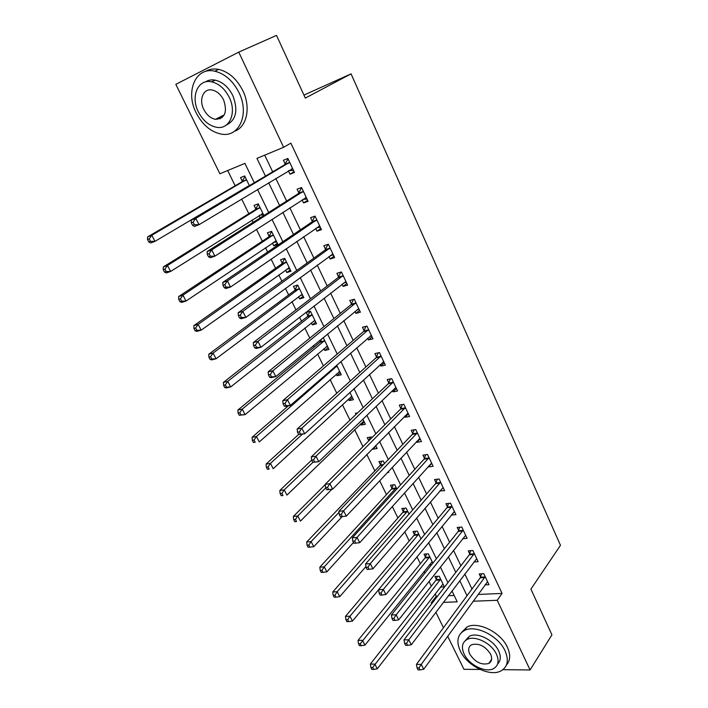 <?xml version="1.0" encoding="UTF-8"?>
<svg xmlns="http://www.w3.org/2000/svg" width="708" height="708" viewBox="0 0 708 708"><rect width="100%" height="100%" fill="white"/><g stroke="black" fill="none" stroke-linecap="round" stroke-linejoin="round"><path stroke-width="1.06" d="M220.055 118.847L218.268 117.882M491.44 660.219L490.989 660.201M480.015 669.458L463.952 669.299L447.677 636.262M443.465 627.704L435.863 612.278M431.694 603.8L431.216 602.827L432.473 602.782M435.11 593.879L436.27 596.251L431.216 602.827M227.684 170.522L235.153 185.779M241.649 199.028L248.835 213.701M251.959 220.082L253.083 222.365M256.491 229.33L262.305 241.189M265.491 247.685L267.615 252.021M271.093 259.119L275.571 268.261M278.81 274.872L281.899 281.191M285.448 288.421L288.634 294.926M291.926 301.643L295.962 309.883M299.564 317.237L301.502 321.193M304.847 328.016L309.794 338.114M313.458 345.593L314.184 347.07M317.573 353.991L323.406 365.894M330.114 379.585L336.796 393.232M342.468 404.799L349.982 420.136M354.637 429.641L362.956 446.624M366.832 454.527L374.851 470.882M379.656 480.697L386.462 494.591M392.276 506.468L397.914 517.964M404.711 531.832L409.206 541.009M416.95 556.815L420.34 563.727M424.101 571.4L424.906 573.064M429.004 581.418L431.314 586.135M254.278 182.744L244.906 163.371L219.878 173.77L175.823 84.332L238.746 52.118L283.625 147.291L256.951 158.371L265.473 176.106M436.27 596.251L437.526 596.198M448.385 595.729L454.155 595.481M440.349 587.091L444.394 586.897L439.226 576.241L434.916 576.489L436.323 579.374M432.853 563.134L428.331 553.833L424.03 554.152L425.455 557.072M431.544 564.763L429.305 564.913M421.021 538.797L417.286 531.106L412.994 531.496L414.437 534.46M409.02 514.096L406.082 508.061L401.799 508.53L403.259 511.539M396.834 489.024L394.728 484.688L390.444 485.237L391.931 488.281M387.276 472.599L388.754 472.395L388.311 471.501M384.453 463.563L383.205 460.979L378.93 461.607L380.435 464.696M372.62 448.668L372.877 449.191L377.143 448.518L375.7 445.544M371.886 437.703L371.514 436.933L367.248 437.641L368.779 440.783M360.558 423.915L361.107 425.039L365.372 424.287L362.885 419.189M357.575 412.923L355.398 413.33L355.947 414.463M348.513 399.206L349.168 400.551L353.425 399.71L349.876 392.409M336.3 374.143L337.052 375.691L341.3 374.762L336.654 365.204M323.901 348.699L324.76 350.478L328.999 349.451L323.22 337.557M319.83 340.344L320.423 341.566M311.316 322.875L312.29 324.884L316.52 323.768L310.458 311.308L306.237 312.467L307.883 315.839M298.537 296.67L299.634 298.909L303.847 297.696L297.696 285.05L293.484 286.306L295.156 289.731M285.572 270.058L286.784 272.545L290.988 271.235L284.74 258.393L280.545 259.748L282.244 263.226M272.403 243.048L273.739 245.782L277.925 244.366L271.589 231.33L267.403 232.79L269.129 236.322M263.898 215.498L258.234 203.851L254.066 205.417L255.809 209.002M259.031 215.613L260.137 217.878M249.384 185.646L244.667 175.947L240.516 177.619L242.295 181.266M478.042 594.455L502.069 593.419L290.873 143.149L283.625 147.291M264.704 155.149L272.677 171.84M275.828 178.451L286.634 201.063M289.855 207.816L300.369 229.817M303.661 236.702L313.892 258.11M317.246 265.128L327.193 285.961M330.609 293.103L340.3 313.387M343.769 320.644L353.195 340.38M356.717 347.752L365.894 366.956M369.47 374.452L378.399 393.135M382.028 400.728L390.71 418.915M394.391 426.614L402.843 444.305M406.569 452.111L414.799 469.324M418.57 477.219L426.57 493.963M430.384 501.954L438.172 518.247M442.031 526.327L449.607 542.178M453.501 550.337L460.873 565.763M464.811 574.011L471.979 589.012M484.989 584.888L488.971 584.684L483.776 573.684L479.192 573.949L480.608 576.932M473.918 561.966L478.121 561.683L472.855 550.523L468.271 550.868L469.696 553.886M462.669 538.717L467.103 538.354L461.766 527.035L457.191 527.451L458.642 530.513M451.315 515.043L455.934 514.681L450.518 503.193L445.943 503.698L447.412 506.804M439.889 490.901L444.606 490.662L439.11 479.006L434.535 479.59L436.031 482.75M428.296 466.395L428.535 466.917L433.11 466.289L427.526 454.465L422.959 455.138L424.473 458.341M416.525 441.535L416.87 442.27L421.437 441.562L415.773 429.552L411.215 430.314L412.755 433.561M404.578 416.295L405.038 417.26L409.596 416.454L403.843 404.277L399.294 405.126L400.852 408.428M400.949 408.64L401.179 409.109M392.453 390.674L393.02 391.878L397.569 390.975L391.736 378.612L387.188 379.559L388.772 382.904M388.869 383.108L389.081 383.559M380.143 364.664L380.824 366.107L385.364 365.116L379.444 352.557L374.904 353.602L376.514 357M367.647 338.256L368.443 339.946L372.974 338.849L366.965 326.105L362.434 327.246L364.062 330.698M354.947 311.44L355.867 313.379L360.399 312.184L354.283 299.245L349.77 300.484L351.425 303.989M342.061 284.2L343.106 286.404L347.619 285.112L341.415 271.961L336.902 273.315L338.592 276.872M328.963 256.535L330.14 259.013L334.645 257.606L328.344 244.251L323.839 245.711L325.556 249.331M315.662 228.436L316.972 231.189L321.459 229.675L315.06 216.108L310.573 217.683L312.316 221.356M302.157 199.886L303.59 202.931L308.069 201.293L301.573 187.514L297.094 189.204L298.865 192.93M288.421 170.876L290.006 174.212L294.466 172.469L287.864 158.459L283.404 160.265L285.191 164.061M238.746 52.118L276.518 35.4L305.325 98.093L351.071 73.862L303.944 95.093M351.071 73.862L560.479 545.302L530.92 589.118L551.93 634.855L530.088 669.954L502.892 669.68M502.069 593.419L497.237 600.295L530.088 669.954M473.13 601.225L497.237 600.295M268.668 182.761L279.607 205.524M282.864 212.32L293.501 234.472M296.838 241.401L307.184 262.951M310.573 270.014L320.644 290.979M324.096 298.165L333.902 318.573M337.406 325.875L346.947 345.734M350.513 353.15L359.788 372.47M363.408 380.001L372.435 398.799M376.107 406.445L384.886 424.729M388.603 432.473L397.153 450.27M400.923 458.111L409.233 475.422M413.047 483.36L421.136 500.202M424.995 508.229L432.862 524.61M436.765 532.735L444.42 548.665M448.359 556.869L455.802 572.374M459.784 580.657L467.023 595.738M443.367 602.366L457.235 601.827L451.978 590.976M447.934 582.622L440.367 567.002M436.367 558.736L428.588 542.673M424.623 534.487L416.623 517.973M412.702 509.875L404.48 492.892M400.604 484.883L392.152 467.43M388.32 459.519L379.63 441.571M375.842 433.756L366.912 415.313M363.177 407.596L353.991 388.63M350.31 381.028L340.867 361.54M337.238 354.044L327.538 334.008M323.963 326.627L313.989 306.024M310.476 298.776L300.219 277.598M296.767 270.465L286.227 248.703M282.837 241.702L271.996 219.33M268.677 212.462L257.535 189.461M277.412 243.304L273.739 245.782M290.369 269.978L286.784 272.545M303.148 296.254L299.634 298.909M315.724 322.14L312.29 324.884M328.123 347.655L324.76 350.478M340.344 372.797L337.052 375.691M352.38 397.569L349.168 400.551M364.257 421.995L361.107 425.039M375.957 446.067L372.877 449.191M454.217 511.672L451.359 515.141M443.146 487.573L440.031 491.202M431.73 463.368L428.535 466.917M420.136 438.801L416.87 442.27M408.374 413.879L405.038 417.26M396.436 388.577L393.02 391.878M384.32 362.894L380.824 366.107M372.019 336.822L368.443 339.946M359.531 310.352L355.867 313.379M346.849 283.483L343.106 286.404M333.972 256.19L330.14 259.013M320.892 228.472L316.972 231.189M307.608 200.32L303.59 202.931M294.112 171.717L290.006 174.212M484.803 577.578L480.219 577.825L416.446 664.378L421.233 664.414L485.192 576.675M419.003 667.954L417.092 667.936L418.074 669.883L419.994 669.901L419.003 667.954L421.233 664.414L423.694 669.281L487.564 581.71M480.219 577.825L481.564 573.816M416.446 664.378L417.092 667.936M419.994 669.901L423.694 669.281M437.332 576.356L435.924 580.241L370.373 664.077L374.842 664.104L377.284 668.812L442.996 584.011M440.633 579.144L372.665 667.52L370.877 667.502L371.859 669.387L373.647 669.405L372.665 667.52M377.284 668.812L373.647 669.405M370.877 667.502L370.373 664.077M473.891 554.444L469.307 554.771L404.02 639.864L408.799 639.811L474.28 553.559M406.551 643.36L404.631 643.377L405.64 645.36L407.551 645.342L406.551 643.36L408.799 639.811L411.304 644.758L476.696 558.665M469.307 554.771L470.714 550.682M404.02 639.864L404.631 643.377M407.551 645.342L411.304 644.758M462.811 530.991L458.235 531.398L391.4 614.96L396.17 614.818L463.218 530.106M393.896 618.385L391.984 618.438L393.002 620.447L394.914 620.403L393.896 618.385L396.17 614.818L398.71 619.845L465.66 535.292M458.235 531.398L459.722 527.221M391.4 614.96L391.984 618.438M394.914 620.403L398.71 619.845M451.58 507.185L446.996 507.671L378.576 589.667L383.338 589.428L451.987 506.317M381.037 593.012L379.134 593.1L380.169 595.145L382.072 595.056L381.037 593.012L383.338 589.428L385.922 594.534L454.474 511.574M446.996 507.671L448.571 503.406M378.576 589.667L379.134 593.1M382.072 595.056L385.922 594.534M426.526 553.966L425.048 557.939L358.027 640.395L362.478 640.342L364.965 645.121L432.154 561.71M429.756 556.762L360.284 643.776L358.496 643.793L359.496 645.705L361.284 645.687L360.284 643.776M364.965 645.121L361.284 645.687M358.496 643.793L358.027 640.395M415.569 531.265L414.012 535.319L345.486 616.358L349.938 616.226L352.46 621.075L378.585 589.764M418.729 534.08L349.938 616.226L347.716 619.668L345.938 619.721L346.947 621.659L348.725 621.615L347.716 619.668M352.46 621.075L348.725 621.615M345.938 619.721L345.486 616.358M404.472 508.238L402.834 512.38L332.76 591.95L337.194 591.729L339.76 596.658L365.939 566.524M407.551 511.079L337.194 591.729L334.955 595.189L333.176 595.278L334.203 597.242L335.981 597.163L334.955 595.189M339.76 596.658L335.981 597.163M333.176 595.278L332.76 591.95M440.172 483.033L435.606 483.608L365.549 563.966L370.302 563.63L440.597 482.175M367.974 567.232L366.071 567.356L367.125 569.436L369.027 569.312L367.974 567.232L370.302 563.63L372.921 568.825L443.12 487.511M435.606 483.608L437.261 479.245M365.549 563.966L366.071 567.356M369.027 569.312L372.921 568.825M393.214 484.883L391.489 489.122L319.83 567.17L324.255 566.86L326.866 571.86L353.46 542.496M396.214 487.75L324.255 566.86L321.99 570.329L320.22 570.453L321.264 572.453L323.034 572.338L321.99 570.329M326.866 571.86L323.034 572.338M320.22 570.453L319.83 567.17M460.306 650.962C467.156 666.033 490.529 677.423 501.432 670.644C507.76 666.573 508.972 659.971 505.052 650.82C498.432 635.811 475.44 624.438 464.528 630.447C457.457 634.536 456.049 641.377 460.306 650.962M506.432 665.007C510.388 660.599 510.707 654.688 507.406 647.254C500.821 632.279 477.882 620.978 466.988 627.005L461.439 632.554M465.271 640.66L469.377 636.244C477.236 631.837 493.821 640.032 498.618 650.847C501.122 656.458 500.777 660.847 497.591 664.015M464.156 654.165C469.094 665.024 485.918 673.273 493.777 668.485C498.414 665.564 499.29 660.776 496.423 654.13C491.609 643.298 474.98 635.058 467.121 639.448C462.103 642.386 461.112 647.289 464.156 654.165M490.582 654.139C485.245 646.068 478.944 642.926 471.661 644.714C468.475 646.608 467.846 649.749 469.793 654.157C475.192 662.263 481.546 665.361 488.839 663.431C491.874 661.546 492.449 658.449 490.582 654.139M196.249 112.997C202.603 125.051 211.028 132.104 221.533 134.139C239.18 137.564 249.782 114.023 238.985 92.598C232.994 80.871 224.932 73.738 214.798 71.198C195.514 66.508 185.053 91.881 196.249 112.997M234.472 131.263C246.782 127.201 251.172 107.563 242.853 90.713C236.897 79.031 228.87 71.933 218.754 69.411C213.754 68.437 209.285 69.127 205.355 71.499M205.285 81.986C208.179 80.066 211.506 79.455 215.276 80.163C222.613 81.942 228.454 87.066 232.808 95.545C238.375 110.28 236.215 120.112 226.321 125.051M198.426 111.988C202.992 120.661 209.046 125.767 216.586 127.298C229.472 129.9 237.074 112.74 229.215 97.288C224.843 88.783 218.976 83.633 211.621 81.845C197.886 78.588 190.363 96.704 198.426 111.988M223.622 99.961C220.781 94.456 216.975 91.146 212.223 90.022C203.47 87.996 198.612 99.562 203.78 109.43C206.701 115.006 210.586 118.298 215.418 119.316C224.896 118.705 227.631 112.253 223.622 99.961M219.861 117.086L221.878 117.793M428.606 458.527L424.039 459.182L352.31 537.85L357.053 537.416L429.039 457.678M354.699 541.036L352.805 541.204L353.867 543.31L355.77 543.142L354.699 541.036L357.053 537.416L359.717 542.691L431.597 463.094M424.039 459.182L425.8 454.722M352.31 537.85L352.805 541.204M355.77 543.142L359.717 542.691M416.862 433.659L412.304 434.402L338.858 511.309L343.584 510.778L417.313 432.818M341.212 514.406L343.584 510.778L346.3 516.141L340.398 516.76L342.3 516.557L341.212 514.406L339.318 514.619L340.398 516.76M419.906 438.314L346.3 516.141L342.3 516.557M412.304 434.402L414.162 429.827M338.858 511.309L339.318 514.619M405.312 407.835L400.755 408.675L400.392 409.251L404.949 408.41L400.392 409.251L325.184 484.334L329.901 483.697L405.41 407.587M327.494 487.343L329.901 483.697L332.654 489.148L326.715 489.768L328.601 489.52L327.494 487.343L325.609 487.591L326.715 489.768M408.038 413.162L332.654 489.148L328.601 489.52M400.755 408.675L402.365 404.551M325.184 484.334L325.609 487.591M392.851 382.789L388.303 383.718L311.281 456.917L315.989 456.164L393.321 381.975M313.555 459.828L315.989 456.164L318.786 461.713L312.794 462.342L314.679 462.05L313.555 459.828L311.67 460.12L312.794 462.342M395.586 387.736L318.786 461.713L314.679 462.05M388.303 383.718L390.4 378.886M311.281 456.917L311.67 460.12M382.922 362.115L383.878 361.947M380.568 356.779L376.028 357.805L297.148 429.039L301.847 428.181L381.054 355.974M299.387 431.853L301.847 428.181L304.688 433.809L298.643 434.446L300.528 434.11L299.387 431.853L297.502 432.199L298.643 434.446L266.075 464.085L270.447 463.395L273.217 468.723L351.451 396.586M383.763 361.717L304.688 433.809L300.528 434.11M376.028 357.805L378.267 352.823M297.148 429.039L297.502 432.199M381.807 461.182L379.984 465.528L306.706 542.001L311.122 541.593L313.768 546.682L342.221 516.583M338.999 512.362L311.122 541.593L308.83 545.089L307.06 545.24L308.122 547.275L309.892 547.125L308.83 545.089M313.768 546.682L309.892 547.125M307.06 545.24L306.706 542.001M325.22 484.626L293.377 516.433L297.776 515.937L300.457 521.106L331.937 489.237M370.24 437.137L368.753 440.836M325.751 487.874L297.776 515.937L295.457 519.442L293.696 519.637L294.776 521.699L296.537 521.513L295.457 519.442M296.537 521.513L294.776 521.699M293.696 519.637L293.377 516.433M311.67 460.085L279.828 490.467L284.218 489.874L286.944 495.122L363.824 421.11M312.936 462.351L284.218 489.874L281.881 493.396L280.12 493.626L281.218 495.724L282.97 495.494L281.881 493.396M282.97 495.494L281.218 495.724M280.12 493.626L279.828 490.467M302.334 434.234L270.447 463.395L268.075 466.926L266.332 467.2L267.438 469.333L269.19 469.059L268.075 466.926M269.19 469.059L267.438 469.333M266.332 467.2L266.075 464.085M338.884 371.868L339.813 371.709M288.298 405.87L252.092 437.279L256.455 436.482L259.27 441.898L339.707 371.488M337.017 365.956L256.455 436.482L254.057 440.031L252.314 440.349L253.446 442.509L255.19 442.199L254.057 440.031M255.19 442.199L253.446 442.509M252.314 440.349L252.092 437.279M370.169 336.061L371.567 335.858M368.098 330.362L363.567 331.486L282.784 400.693L287.457 399.719L368.594 329.565M284.97 403.41L287.457 399.719L290.36 405.445L285.678 406.401L284.262 406.082L286.138 405.702L284.97 403.41L283.103 403.799L284.262 406.082M371.346 335.406L290.36 405.445L286.138 405.702M363.567 331.486L365.956 326.353M282.784 400.693L283.103 403.799M326.238 346.743L327.592 346.557M321.697 338.813L319.91 342.336L237.888 410.047L242.225 409.144L245.092 414.649L327.388 346.132M324.653 340.513L242.225 409.144L239.808 412.702L238.074 413.065L239.216 415.26L240.959 414.906L239.808 412.702M240.959 414.906L245.092 414.649L239.216 415.26M238.074 413.065L237.888 410.047M357.204 309.591L359.062 309.369M355.443 303.546L350.92 304.767L268.173 371.868L272.828 370.771L355.947 302.759M270.314 374.479L272.828 370.771L275.775 376.603L271.111 377.674L269.633 377.24L271.5 376.815L270.314 374.479L268.447 374.913L269.633 377.24M358.744 308.688L275.775 376.603L271.5 376.815M350.92 304.767L353.478 299.466M268.173 371.868L268.447 374.913M313.396 321.228L315.184 321.025M309.998 311.431L307.361 316.6L223.454 382.364L227.772 381.346L230.684 386.94L314.874 320.397M312.104 314.688L227.772 381.346L225.33 384.922L223.595 385.329L224.763 387.559L226.489 387.161L225.33 384.922M226.489 387.161L230.684 386.94L226.356 387.94L224.763 387.559M223.595 385.329L223.454 382.364M344.026 282.678L346.371 282.465M342.584 276.306L338.07 277.642L253.314 342.548L257.951 341.336L343.106 275.536M255.402 345.053L257.951 341.336L260.951 347.265L256.305 348.451L254.747 347.911L256.606 347.433L255.402 345.053L253.544 345.539L254.747 347.911M345.938 281.554L260.951 347.265L256.606 347.433M338.07 277.642L340.814 272.137M253.314 342.548L253.544 345.539M300.342 295.307L302.59 295.121M297.449 285.12L294.625 290.484L208.78 354.23L213.081 353.097L216.037 358.788L302.183 294.28M299.369 288.483L213.081 353.097L210.603 356.69L208.878 357.133L210.064 359.407L211.789 358.965L210.603 356.69M211.789 358.965L216.037 358.788L211.727 359.894L210.064 359.407M208.878 357.133L208.78 354.23M330.627 255.322L333.486 255.146M329.521 248.641L325.016 250.083L238.189 312.724L242.817 311.378L330.052 247.889M240.242 315.122L242.817 311.378L245.862 317.414L241.233 318.733L239.614 318.069L241.463 317.538L240.242 315.122L238.384 315.653L239.614 318.069M332.937 253.995L245.862 317.414L241.463 317.538M325.016 250.083L327.981 244.375M238.189 312.724L238.384 315.653M287.094 268.978L289.811 268.828M284.731 258.393L281.696 263.969L193.859 325.627L198.143 324.379L201.152 330.158L289.298 267.766M286.439 261.88L198.143 324.379L195.638 327.981L193.921 328.477L195.125 330.786L196.842 330.3L195.638 327.981M196.842 330.3L201.152 330.158L196.859 331.379L195.125 330.786M193.921 328.477L193.859 325.627M317.007 227.516L320.388 227.401M316.255 220.542L311.768 222.091L222.808 282.386L227.418 280.908L316.803 219.799M224.808 284.66L227.418 280.908L230.516 287.05L225.905 288.501L224.206 287.705L226.047 287.121L224.808 284.66L222.967 285.253L224.206 287.705M319.733 226.002L230.516 287.05L226.047 287.121M311.768 222.091L314.91 216.25M222.808 282.386L222.967 285.253M273.624 242.225L276.837 242.136M271.686 231.534L268.571 237.047L178.69 296.537L182.956 295.174L186.009 301.05L276.209 240.844M273.315 234.87L182.956 295.174L180.416 298.794L178.717 299.334L179.938 301.688L181.646 301.148L180.416 298.794M181.646 301.148L186.009 301.05L181.744 302.396L179.938 301.688M178.717 299.334L178.69 296.537M303.157 199.24L307.095 199.222M302.776 191.992L298.298 193.656L207.161 251.517L211.745 249.897L303.334 191.257M209.099 253.668L211.745 249.897L214.905 256.146L210.311 257.73L208.533 256.809L210.373 256.172L209.099 253.668L207.267 254.314L208.533 256.809M306.316 197.567L214.905 256.146L210.373 256.172M298.298 193.656L301.528 187.894M207.161 251.517L207.267 254.314M259.942 215.037L263.668 215.037M258.438 204.267L255.243 209.718L163.274 266.969L167.504 265.473L170.619 271.456L262.925 213.506M259.986 207.444L167.504 265.473L164.946 269.111L163.247 269.704L164.495 272.093L166.194 271.5L164.946 269.111M166.194 271.5L170.619 271.456L166.371 272.925L164.495 272.093M163.247 269.704L163.274 266.969M244.986 176.593L241.702 181.965L147.583 236.897L151.795 235.268L154.964 241.357L248.145 186.169M246.446 179.602L151.795 235.268L149.202 238.923L147.521 239.57L148.786 241.994L150.468 241.357L149.202 238.923M150.468 241.357L154.964 241.357L150.742 242.95L148.786 241.994M147.521 239.57L147.583 236.897M289.076 170.478L293.59 170.593M289.085 162.982L284.616 164.769L191.24 220.1L195.797 218.338L289.661 162.265M193.125 222.126L195.797 218.338L199.01 224.702L194.443 226.427L192.585 225.365L194.408 224.666L193.125 222.126L191.293 222.825L192.585 225.365M292.678 168.681L199.01 224.702L194.408 224.666M284.616 164.769L287.935 159.088M191.24 220.1L191.293 222.825M485.113 576.94L480.528 577.197M436.243 579.631L440.544 579.392M435.924 580.241L440.226 580.011M474.201 553.824L469.616 554.152M463.129 530.372L458.554 530.779M451.908 506.574L447.332 507.061M425.366 557.329L429.668 557.019M425.048 557.939L429.349 557.63M414.348 534.717L418.64 534.336M414.012 535.319L418.313 534.938M403.171 511.787L407.463 511.326M402.834 512.38L407.118 511.919M440.509 482.431L435.942 483.006M391.834 488.529L396.117 487.998M391.489 489.122L395.772 488.582M428.951 457.934L424.384 458.589M417.216 433.066L412.658 433.818M393.223 382.223L388.674 383.152M380.948 356.212L376.408 357.248M380.338 464.944L383.577 464.475M379.984 465.528L382.993 465.094M335.017 366.62L336.911 366.195M334.309 367.24L336.521 366.735M368.487 329.813L363.956 330.937M320.308 341.805L324.547 340.752M319.91 342.336L324.149 341.283M355.841 302.997L351.318 304.228M307.768 316.078L311.989 314.927M307.361 316.6L311.582 315.458M342.991 275.775L338.477 277.111M295.041 289.961L299.254 288.714M294.625 290.484L298.838 289.236M332.716 254.004L332.202 254.172M329.937 248.119L325.441 249.561M282.12 263.456L286.324 262.11M281.696 263.969L285.89 262.624M288.554 267.934L289.076 267.774M319.503 226.011L318.883 226.224M316.688 220.029L312.193 221.586M269.005 236.552L273.191 235.1M268.571 237.047L272.748 235.596M275.359 241.065L275.987 240.844M306.086 197.567L305.307 197.851M303.219 191.487L298.741 193.16M255.685 209.232L259.863 207.674M255.243 209.718L259.411 208.161M261.907 213.798L262.695 213.506M242.163 181.487L246.322 179.823M241.702 181.965L245.862 180.292M292.448 168.672L291.404 169.079M289.537 162.495L285.067 164.283M491.635 659.236L488.839 663.431M469.377 636.244L467.121 639.448M464.528 630.447L466.988 627.005M224.303 114.855L215.418 119.316M215.276 80.163L211.621 81.845M214.798 71.198L218.754 69.411M392.896 382.745L388.347 383.674M380.656 356.69L376.116 357.717M334.406 367.151L336.61 366.656M368.231 330.238L363.7 331.362M320.043 342.212L324.282 341.159M355.611 303.369L351.088 304.599M307.538 316.432L311.759 315.29M342.796 276.093L338.282 277.421M294.847 290.271L299.059 289.023M329.778 248.384L325.282 249.827M281.961 263.712L286.156 262.367M316.556 220.241L312.069 221.79M268.881 236.755L273.058 235.304M303.121 191.647L298.643 193.319M255.588 209.382L259.765 207.825M242.101 181.584L246.26 179.921M289.475 162.601L285.005 164.389"/></g></svg>
